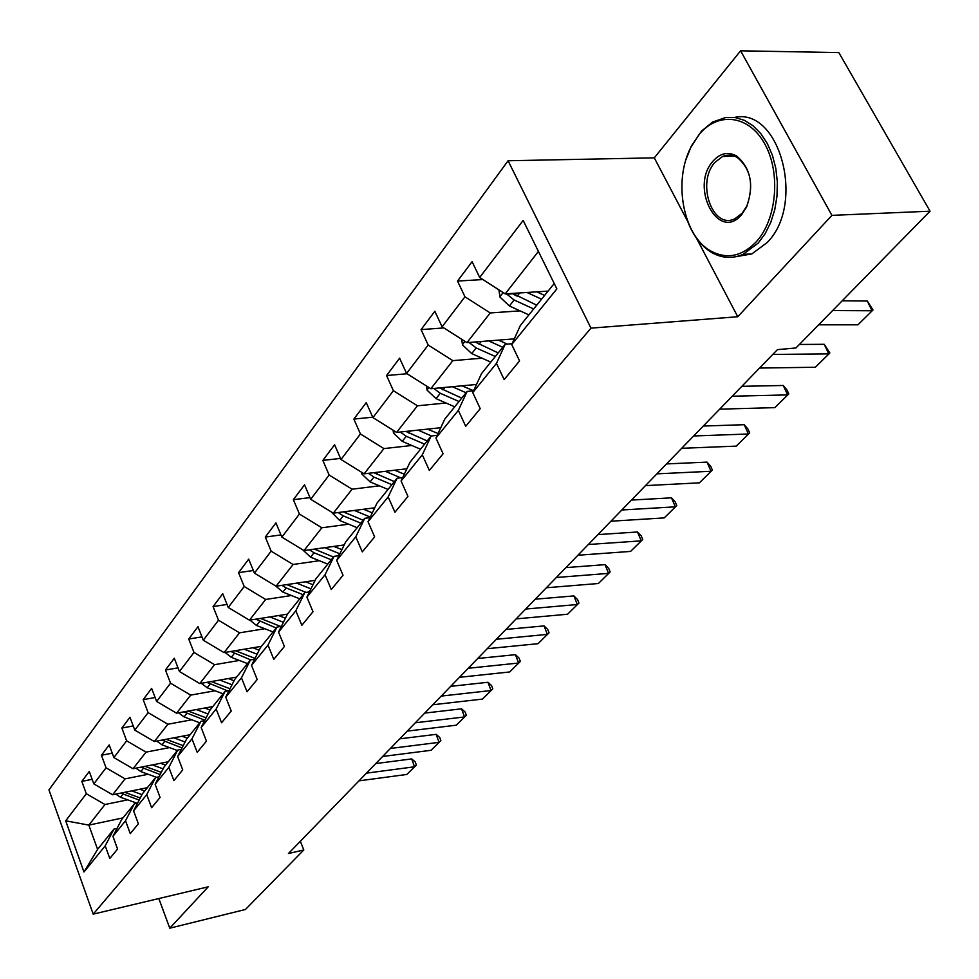 <?xml version="1.0" encoding="UTF-8"?>
<svg xmlns="http://www.w3.org/2000/svg" width="979" height="979" viewBox="0 0 979 979"><rect width="100%" height="100%" fill="white"/><g stroke="black" fill="none" stroke-linecap="round" stroke-linejoin="round"><path stroke-width="1.47" d="M508.089 160.752L48.95 789.882L93.201 914.141L590.973 328.136L508.089 160.752L654.29 157.852L687.76 221.572M696.583 238.362L737.75 316.743L831.917 215.368L740.601 50.81L654.29 157.852M740.601 50.81L838.832 52.585L930.05 211.195L831.917 215.368M122.975 817.893L88.832 825.113L97.594 849.356L113.956 829.091L105.206 845.832L109.795 858.497L117.566 849.05L112.928 836.311L125.532 820.769L130.268 833.631L138.369 823.792L133.585 810.845L146.74 794.618L151.623 807.699L160.079 797.432L155.135 784.265L168.865 767.328L173.907 780.63L182.743 769.898L177.64 756.51L191.982 738.827L197.207 752.349L206.447 741.127L201.16 727.519L216.163 709.004L221.56 722.771L231.228 711.035L225.757 697.17L241.47 677.798L247.063 691.798L257.196 679.499L251.53 665.402L268.001 645.088L273.79 659.344L284.424 646.446L278.55 632.091L295.829 610.774L301.838 625.287L312.999 611.74L306.904 597.129L325.052 574.734L331.306 589.517L343.029 575.273L336.69 560.38L355.793 536.822L362.291 551.887L374.639 536.884L368.043 521.721L388.173 496.916L394.929 512.25L407.949 496.439L401.084 480.983L422.304 454.819L429.353 470.458L443.095 453.766L435.936 438.017L458.356 410.372L465.71 426.306L480.236 408.659L472.759 392.603L496.475 363.356L504.161 379.607L519.555 360.921L511.723 344.547L556.867 288.891L523.165 220.422L479.673 277.485L472.098 261.65L457.523 281.059L482.904 279.566M105.206 845.832L83.974 872.008L65.679 820.806L86.311 793.736L81.82 781.364L92.136 779.321M457.523 281.059L464.964 296.796L442.092 326.802L434.847 311.261L421.068 329.605L428.19 345.049L406.566 373.44L399.616 358.167L386.57 375.544L393.399 390.707L372.913 417.605L366.244 402.614L353.872 419.085L360.431 433.978L340.998 459.494L334.585 444.76L322.85 460.411L329.152 475.035L310.686 499.266L304.518 484.801L293.357 499.682L299.427 514.048L281.854 537.104L275.931 522.884L265.297 537.043L271.146 551.165L254.418 573.119L248.69 559.156L238.57 572.642L244.199 586.519L228.254 607.457L222.735 593.727L213.067 606.588L218.513 620.233L203.289 640.217L197.954 626.719L188.727 639.018L193.977 652.43L179.438 671.521L174.286 658.243L165.451 670.003L170.542 683.195L156.628 701.453L151.635 688.396L143.191 699.642L148.11 712.626L134.784 730.114L129.962 717.264L121.873 728.046L126.634 740.809L113.87 757.562L109.195 744.921L101.437 755.262L106.05 767.817L93.813 783.898L89.273 771.452L81.82 781.364M930.05 211.195L795.964 347.961L777.436 349.638L288.438 853.541L303.808 849.956L300.345 841.267M112.928 836.311L121.69 819.496L134.331 803.832L137.562 803.159M147.352 787.691L112.609 794.777L125.079 778.868L148.159 774.254M134.331 803.832L125.532 820.769M93.813 783.898L112.609 794.777M106.05 767.817L125.079 778.868M133.585 810.845L142.396 793.834L155.575 777.51L158.965 776.824M168.278 761.76L133.034 768.723L146.03 752.129L169.514 747.601M155.575 777.51L146.74 794.618M113.87 757.562L133.034 768.723M126.634 740.809L146.03 752.129M155.135 784.265L163.995 767.083L177.75 750.036L181.311 749.339M190.097 734.727L154.327 741.544L167.886 724.24L191.798 719.798M177.75 750.036L168.865 767.328M134.784 730.114L154.327 741.544M148.11 712.626L167.886 724.24M177.64 756.51L186.536 739.145L200.903 721.339L204.66 720.642M212.847 706.532L176.55 713.189L190.709 695.114L215.05 690.77M200.903 721.339L191.982 738.827M156.628 701.453L176.55 713.189M170.542 683.195L190.709 695.114M201.16 727.519L210.081 709.959L225.109 691.345L229.062 690.636M236.6 677.101L199.765 683.575L214.572 664.68L239.365 660.446M225.109 691.345L216.163 709.004M179.438 671.521L199.765 683.575M193.977 652.43L214.572 664.68M225.757 697.17L234.715 679.438L250.44 659.956L254.613 659.234M261.43 646.336L224.044 652.601L239.537 632.826L264.795 628.726M250.44 659.956L241.47 677.798M203.289 640.217L224.044 652.601M218.513 620.233L239.537 632.826M251.53 665.402L260.5 647.486L276.971 627.074L281.389 626.352M287.447 614.139L249.449 620.184L265.676 599.466L291.424 595.513M276.971 627.074L268.001 645.088M228.254 607.457L249.449 620.184M244.199 586.519L265.676 599.466M278.55 632.091L287.52 614.004L304.799 592.576L309.486 591.867M315.14 580.363L276.066 586.213L293.088 564.491L319.35 560.71M304.799 592.576L295.829 610.774M254.418 573.119L276.066 586.213M271.146 551.165L293.088 564.491M306.904 597.129L315.874 578.858L334.023 556.366L338.991 555.656M344.204 544.948L303.992 550.577L321.858 527.779L348.646 524.193M334.023 556.366L325.052 574.734M281.854 537.104L303.992 550.577M299.427 514.048L321.858 527.779M336.69 560.38L345.66 541.95L364.751 518.307L370.025 517.597M374.749 507.795L333.313 513.167L352.097 489.194L379.448 485.829M364.751 518.307L355.793 536.822M310.686 499.266L333.313 513.167M329.152 475.035L352.097 489.194M368.043 521.721L376.988 503.133L397.082 478.229L402.712 477.556M406.885 468.77L364.139 473.824L383.927 448.59L411.841 445.482M397.082 478.229L388.173 496.916M340.998 459.494L364.139 473.824M360.431 433.978L383.927 448.59M401.084 480.983L409.981 462.259L431.164 435.998L437.185 435.349M440.758 427.713L396.605 432.4L417.458 405.796L445.983 402.993M431.164 435.998L422.304 454.819M372.913 417.605L396.605 432.4M393.399 390.707L417.458 405.796M435.936 438.017L444.772 419.134L467.142 391.416L473.591 390.805M476.504 384.466L430.833 388.724L452.836 360.651L481.998 358.179M467.142 391.416L458.356 410.372M406.566 373.44L430.833 388.724M428.19 345.049L452.836 360.651M472.759 392.603L481.509 373.611L505.164 344.29L512.103 343.727M514.305 338.869L466.971 342.626L490.222 312.95L520.057 310.857M505.164 344.29L496.475 363.356M442.092 326.802L466.971 342.626M464.964 296.796L490.222 312.95M511.723 344.547L520.375 325.444L554.224 283.506M548.081 291.118L505.176 293.871L538.426 251.432M479.673 277.485L505.176 293.871M158.831 898.538L169.771 928.19L245.448 909.479L303.808 849.956M169.771 928.19L208.209 886.815L93.201 914.141M737.75 316.743L590.973 328.136M113.956 829.091L117.039 828.43M127.662 799.843L104.973 804.518L88.832 825.113L65.679 820.806M97.594 849.356L83.974 872.008M86.311 793.736L104.973 804.518M421.068 329.605L443.854 327.928M386.57 375.544L407.056 373.745M353.872 419.085L372.73 417.189M322.85 460.411L340.521 458.417M293.357 499.682L309.976 497.626M265.297 537.043L280.961 534.938M238.57 572.642L253.341 570.512M213.067 606.588L227.042 604.459M188.727 639.018L201.968 636.876M165.451 670.003L178.019 667.862M143.191 699.642L155.123 697.525M121.873 728.046L133.217 725.941M101.437 755.262L112.242 753.181M832.627 310.563L872.044 310.759L867.296 301.018L842.185 300.81M818.652 324.82L857.934 324.82L873.011 309.976L857.934 324.82M867.296 301.018L873.011 309.976M498.898 289.833L499.914 297.016L509.386 305.974L528.893 314.895M526.971 292.476L541.558 299.195M536.871 291.84L544.618 295.413M506.4 293.786L514.122 299.99L533.677 308.96M516.361 295.817L512.715 293.81L506.681 294.202M536.725 305.191L512.666 293.394M756.265 241.789C776.69 219.651 781.009 172.928 764.807 144.011C748.898 114.739 717.705 111.312 698.859 134.857L690.941 147.205C672.72 181.727 683.415 236.747 711.28 251.273C727.116 259.496 742.106 256.339 756.265 241.789M686.046 159.418L691.272 146.201L701.588 131.015L712.639 122.045L725.806 117.456L735.168 117.541L744.346 120.319L752.998 125.728L760.769 133.56L767.34 143.546L772.419 155.294L775.809 168.327L777.35 182.106L776.996 196.094L774.768 209.702L770.767 222.392L765.162 233.663L758.199 243.073L743.012 254.393C732.463 258.848 722.159 258.297 712.1 252.753C700.634 245.962 692.153 234.532 686.671 218.476M741.678 214.621C718.513 242.608 689.302 187.209 712.981 161.156C720.201 153.128 728.07 151.402 736.587 155.967C750.869 168.18 754.209 185.178 746.61 206.997L741.678 214.621M714.89 162.428C696.045 182.816 712.614 230.065 734.874 218.77L742.18 213.238L746.867 205.994C754.087 185.276 750.905 169.122 737.346 157.521C732.525 154.706 727.63 154.352 722.649 156.432L714.89 162.428M734.47 117.443C779.994 107.005 805.79 204.501 767.083 242.608L751.872 253.904L735.4 256.792M772.786 354.435L828.785 353.884L824.232 344.302L799.39 344.461M759.569 368.055L815.36 367.247L829.862 352.978L815.36 367.247M824.232 344.302L829.862 352.978M732.243 396.214L787.618 394.904L783.273 385.481L741.849 386.313M719.675 409.161L774.842 407.643L788.805 393.901L774.842 407.643M783.273 385.481L787.067 390.131L788.805 393.901M461.709 339.272L462.492 344.865L471.707 353.578L490.785 362.108M488.656 340.9L502.778 347.264M498.409 340.129L507.281 344.118M469.063 342.454L476.186 347.924L495.313 356.503M498.189 352.929L475.121 341.977M475.782 342.454L475.084 341.977M426.489 385.995L427.077 390.144L436.034 398.637L454.709 406.823M452.384 386.717L466.065 392.75M461.99 385.824L473.616 390.731M433.746 388.455L440.281 393.277L459.004 401.5M461.721 398.123L439.571 387.917M693.658 435.973L748.409 433.991L744.236 424.702L703.289 426.049M681.69 448.309L736.232 446.13L749.694 432.877L736.232 446.13M744.236 424.702L748.029 429.169L749.694 432.877M656.897 473.848L711.011 471.266L707.022 462.112L666.528 463.924M645.479 485.621L699.398 482.843L712.382 470.055L699.398 482.843M707.022 462.112L710.791 466.408L712.382 470.055M621.836 509.986L675.314 506.841L671.484 497.834L631.455 500.073M610.933 521.22L664.215 517.903L676.77 505.556L664.215 517.903M671.484 497.834L675.229 501.958L676.77 505.556M393.093 430.209L393.509 433.073L402.222 441.358L420.505 449.202M417.996 430.124L431.494 435.961M427.468 429.12L438.029 433.538M400.252 432.008L406.248 436.267L424.58 444.16M427.162 440.954L405.857 431.409M361.386 472.111L361.63 473.836L370.123 481.901L388.027 489.451M385.371 471.315L400.668 477.801M394.684 470.214L404.303 474.203M368.447 473.31L373.941 477.079L391.894 484.666M394.353 481.619L373.843 472.673M331.232 511.882L339.615 520.449L357.151 527.718M354.349 510.438L370.282 517.071M363.527 509.251L372.314 512.861M338.208 512.531L343.25 515.86L360.823 523.153M363.16 520.265L343.409 511.858M588.342 544.495L641.208 540.849L637.513 531.976L597.961 534.595M577.928 555.228L630.586 551.422L642.726 539.49L630.586 551.422M637.513 531.976L641.245 535.954L642.726 539.49M302.633 549.757L310.563 557.137L327.757 564.137M324.832 547.665L339.884 553.82M333.863 546.404L341.904 549.672M309.413 549.819L314.026 552.768L331.257 559.792M333.484 557.039L314.443 549.121M556.329 577.488L608.571 573.376L605.01 564.638L565.923 567.6M546.368 587.755L598.402 583.508L610.15 571.956L598.402 583.508M605.01 564.638L608.73 568.469L610.15 571.956M275.748 586.017L282.894 592.099L299.745 598.842M296.698 583.117L310.967 588.856M305.607 581.783L312.986 584.744M281.964 585.332L286.198 587.926L303.086 594.706M305.999 592.393L286.823 584.598M525.699 609.048L577.316 604.52L573.89 595.917L535.256 599.197M516.153 618.887L567.575 614.237L578.944 603.052L567.575 614.237M573.89 595.917L577.586 599.613L578.944 603.052M249.878 620.111L256.486 625.459L273.019 631.969M269.874 616.929L283.408 622.289M278.636 615.534L285.427 618.226M255.764 619.169L276.213 628.016M280.667 626.462L260.475 618.422M496.353 639.287L547.359 634.38L544.055 625.899L505.886 629.46M487.212 648.71L538.022 643.692L549.048 632.85L538.022 643.692M544.055 625.899L547.726 629.46L549.048 632.85M225.035 652.43L231.277 657.301L247.503 663.591M244.248 649.212L257.122 654.229M252.888 647.768L259.141 650.203M255.029 658.402L235.315 650.705M230.75 651.476L250.746 659.895M468.231 668.265L518.625 663.028L515.443 654.67L477.728 658.488M459.457 677.309L509.667 671.961L520.351 661.449L509.667 671.961M515.443 654.67L519.078 658.108L520.351 661.449M201.295 683.305L207.169 687.76L223.09 693.842M219.761 680.05L232.023 684.762M228.278 678.557L234.042 680.772M206.826 682.326L227.703 690.88M230.004 688.763L211.244 681.555M441.248 696.081L491.042 690.525L487.958 682.277L450.695 686.34M432.828 704.758L482.427 699.104L492.804 688.898L482.427 699.104M487.958 682.277L491.58 685.606L492.804 688.898M178.557 712.822L184.101 716.897L199.74 722.783M196.326 709.567L208.037 713.985M204.721 708.025L210.044 710.044M183.93 711.843L204.868 720.214M206.092 717.803L188.225 711.048M415.329 722.783L464.523 716.946L461.562 708.82L424.727 713.104M407.24 731.117L456.251 725.194L466.334 715.282L456.251 725.194M461.562 708.82L465.147 712.039L466.334 715.282M156.775 741.079L162.012 744.811L177.358 750.514M173.895 737.823L185.068 741.996M182.155 736.245L187.319 738.178M161.988 740.087L182.033 747.944M183.208 745.643L166.161 739.292M390.425 748.458L439.033 742.351L436.157 734.348L399.762 738.827M382.642 756.473L431.066 750.293L440.868 740.662L431.066 750.293M436.157 734.348L439.718 737.468L440.868 740.662M135.885 768.16L140.829 771.574L156.505 777.314M152.381 764.905L163.077 768.845M160.519 763.29L165.549 765.15M140.952 767.157L160.152 774.536M161.278 772.333L145.002 766.361M366.464 773.141L414.496 766.802L411.718 758.909L375.752 763.571M358.975 780.85L406.836 774.45L416.356 765.088L406.836 774.45M411.718 758.909L415.255 761.931L416.356 765.088M115.84 794.116L120.503 797.249L137.109 803.257M131.737 790.885L141.992 794.605M139.764 789.245L144.659 791.02M120.76 793.112L139.165 800.063M140.266 797.958L124.7 792.317M503.133 292.562L499.865 296.735M514.122 299.99L509.386 305.974M519.714 292.941L517.132 296.196M464.976 341.353L462.455 344.571M476.186 347.924L471.707 353.578M481.276 341.487L479.025 344.327M428.888 387.5L427.04 389.862M440.281 393.277L436.034 398.637M444.919 387.415L442.973 389.875M394.708 431.213L393.46 432.804M406.248 436.267L402.222 441.358M410.482 430.919L408.806 433.036M362.291 472.673L361.594 473.567M373.941 477.079L370.123 481.901M377.796 472.208L376.377 474.007M369.634 516.814L368.875 517.756M343.25 515.86L339.615 520.449M346.762 511.417L345.55 512.947M339.725 553.759L338.085 555.791M314.026 552.768L310.563 557.137M317.22 548.729L316.229 549.99M310.404 589.982L308.801 591.965M286.198 587.926L282.894 592.099M289.099 584.255L288.291 585.283M282.05 625.018L280.912 626.425M259.643 621.469L256.486 625.459M262.286 618.141L261.638 618.948M234.287 653.507L231.277 657.301M236.685 650.472L236.196 651.096M210.057 684.125L207.169 687.76M186.867 713.41L184.101 716.897M164.656 741.47L162.012 744.811M143.362 768.368L140.829 771.574M122.926 794.177L120.503 797.249M751.872 253.904L743.012 254.393M722.649 156.432L734.678 156.199M737.346 157.521L736.587 155.967M746.867 205.994L746.61 206.997M711.28 251.273L712.1 252.753M690.941 147.205L691.272 146.201"/></g></svg>
